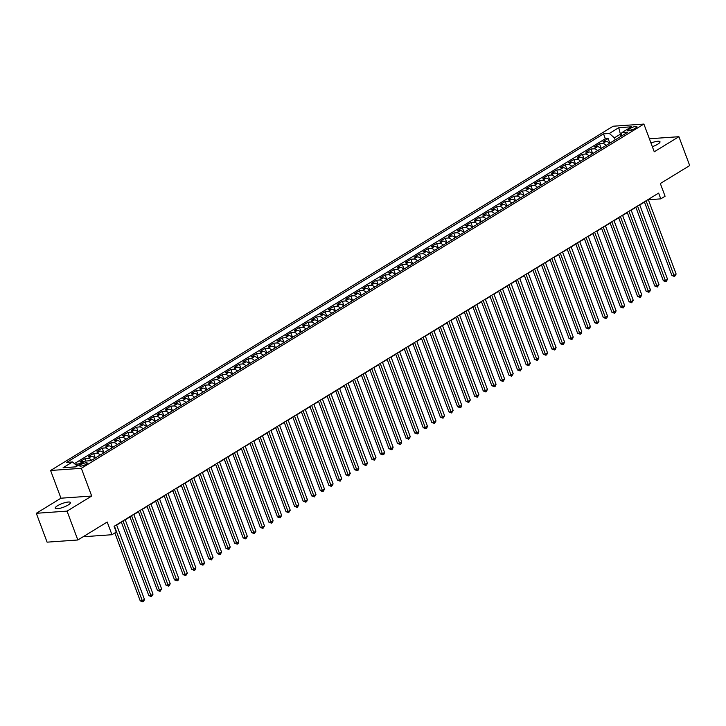<?xml version="1.0" encoding="UTF-8"?>
<svg xmlns="http://www.w3.org/2000/svg" width="726" height="726" viewBox="0 0 726 726"><rect width="100%" height="100%" fill="white"/><g stroke="black" fill="none" stroke-linecap="round" stroke-linejoin="round"><path stroke-width="1.09" d="M68.144 505.006A8.131 1.942 -20.5 0 0 70.431 502.537A8.131 1.942 -20.5 0 0 65.485 502.51A8.131 1.942 -20.5 0 0 57.499 505.759A8.131 1.942 -20.5 0 0 55.212 508.227A8.131 1.942 -20.5 0 0 60.158 508.254A8.131 1.942 -20.5 0 0 68.144 505.006M652.347 146.679A8.131 1.942 -20.5 0 0 657.702 144.22A8.131 1.942 -20.5 0 0 659.998 141.751A8.131 1.942 -20.5 0 0 650.986 143.049M86.122 464.268A4.066 0.971 -20.5 0 0 87.265 463.034A4.066 0.971 -20.5 0 0 84.797 463.025A4.066 0.971 -20.5 0 0 80.804 464.64A4.066 0.971 -20.5 0 0 79.66 465.883A4.066 0.971 -20.5 0 0 82.129 465.892A4.066 0.971 -20.5 0 0 86.122 464.268M36.3 513.291L47.09 542.159L77.845 539.99L67.046 511.122L91.703 496.04L81.339 468.324L50.593 470.484L60.957 498.199L36.3 513.291L67.046 511.122M81.339 468.324L643.889 124.064L613.143 126.224L50.593 470.484M643.889 124.064L654.253 151.779L678.91 136.697L649.389 138.766M678.91 136.697L689.7 165.564L660.333 183.533L665.08 196.238L660.787 198.86L658.636 193.089L114.091 526.323L116.251 532.104L111.958 534.726L107.212 522.021L77.845 539.99M609.541 143.331A5.082 3.104 -121.5 0 0 606.001 141.461L602.97 141.679L608.116 138.53L609.84 143.14M606.11 145.427A5.082 3.104 -121.5 0 0 602.571 143.557L599.54 143.775L601.264 148.394M599.54 143.775L594.394 146.924L597.425 146.706A5.082 3.104 -121.5 0 1 600.965 148.576M592.389 153.821A5.082 3.104 -121.5 0 0 588.85 151.961L585.818 152.17L590.964 149.021L592.697 153.64M583.813 159.067A5.082 3.104 -121.5 0 0 580.283 157.206L577.243 157.415L582.388 154.266L584.121 158.885M575.246 164.321A5.082 3.104 -121.5 0 0 571.707 162.452L568.667 162.669L573.812 159.52L575.546 164.14M566.67 169.566A5.082 3.104 -121.5 0 0 563.131 167.697L560.091 167.915L565.236 164.766L566.97 169.385M558.094 174.812A5.082 3.104 -121.5 0 0 554.555 172.951L551.515 173.16L556.66 170.011L558.394 174.63M549.518 180.066A5.082 3.104 -121.5 0 0 545.979 178.197L542.939 178.405L548.085 175.256L549.818 179.876M540.943 185.311A5.082 3.104 -121.5 0 0 537.403 183.442L534.372 183.66L539.518 180.511L541.242 185.13M532.367 190.557A5.082 3.104 -121.5 0 0 528.827 188.687L525.796 188.905L530.942 185.756L532.666 190.375M523.791 195.802A5.082 3.104 -121.5 0 0 520.252 193.942L517.221 194.151L522.366 191.002L524.09 195.621M515.215 201.057A5.082 3.104 -121.5 0 0 511.676 199.187L508.645 199.396L513.79 196.256L515.514 200.866M506.639 206.302A5.082 3.104 -121.5 0 0 503.1 204.433L500.069 204.65L505.214 201.501L506.939 206.12M498.063 211.547A5.082 3.104 -121.5 0 0 494.524 209.687L491.493 209.896L496.638 206.747L498.363 211.366M489.487 216.793A5.082 3.104 -121.5 0 0 485.948 214.932L482.917 215.141L488.063 211.992L489.787 216.611M480.911 222.047A5.082 3.104 -121.5 0 0 477.372 220.178L474.341 220.395L479.487 217.246L481.211 221.866M472.336 227.292A5.082 3.104 -121.5 0 0 468.796 225.423L465.765 225.641L470.911 222.492L472.635 227.111M463.76 232.538A5.082 3.104 -121.5 0 0 460.22 230.677L457.189 230.886L462.335 227.737L464.059 232.356M455.184 237.792A5.082 3.104 -121.5 0 0 451.645 235.923L448.614 236.131L453.759 232.982L455.483 237.602M446.608 243.038A5.082 3.104 -121.5 0 0 443.069 241.168L440.038 241.386L445.183 238.237L446.907 242.856M438.032 248.283A5.082 3.104 -121.5 0 0 434.493 246.413L431.462 246.631L436.607 243.482L438.332 248.101M429.456 253.528A5.082 3.104 -121.5 0 0 425.917 251.668L422.886 251.877L428.031 248.728L429.756 253.347M420.88 258.783A5.082 3.104 -121.5 0 0 417.341 256.913L414.31 257.122L419.456 253.982L421.18 258.592M412.304 264.028A5.082 3.104 -121.5 0 0 408.765 262.159L405.734 262.376L410.88 259.227L412.604 263.847M403.729 269.273A5.082 3.104 -121.5 0 0 400.198 267.413L397.158 267.622L402.304 264.473L404.037 269.092M395.153 274.519A5.082 3.104 -121.5 0 0 391.623 272.658L388.582 272.867L393.728 269.718L395.461 274.337M386.586 279.773A5.082 3.104 -121.5 0 0 383.047 277.904L380.007 278.122L385.152 274.972L386.885 279.583M378.01 285.019A5.082 3.104 -121.5 0 0 374.471 283.149L371.431 283.367L376.576 280.218L378.31 284.837M369.434 290.264A5.082 3.104 -121.5 0 0 365.895 288.404L362.855 288.612L368 285.463L369.734 290.082M360.858 295.518A5.082 3.104 -121.5 0 0 357.319 293.649L354.288 293.858L359.424 290.709L361.158 295.328M352.282 300.764A5.082 3.104 -121.5 0 0 348.743 298.894L345.712 299.112L350.858 295.963L352.582 300.582M343.707 306.009A5.082 3.104 -121.5 0 0 340.167 304.14L337.136 304.357L342.282 301.208L344.006 305.827M335.131 311.254A5.082 3.104 -121.5 0 0 331.591 309.394L328.56 309.603L333.706 306.454L335.43 311.073M326.555 316.509A5.082 3.104 -121.5 0 0 323.016 314.639L319.985 314.848L325.13 311.708L326.854 316.318M317.979 321.754A5.082 3.104 -121.5 0 0 314.44 319.885L311.409 320.102L316.554 316.953L318.278 321.573M309.403 326.999A5.082 3.104 -121.5 0 0 305.864 325.13L302.833 325.348L307.978 322.199L309.703 326.818M300.827 332.245A5.082 3.104 -121.5 0 0 297.288 330.384L294.257 330.593L299.402 327.444L301.127 332.063M292.251 337.499A5.082 3.104 -121.5 0 0 288.712 335.63L285.681 335.848L290.827 332.699L292.551 337.309M283.675 342.745A5.082 3.104 -121.5 0 0 280.136 340.875L277.105 341.093L282.251 337.944L283.975 342.563M275.1 347.99A5.082 3.104 -121.5 0 0 271.56 346.13L268.529 346.338L273.675 343.189L275.399 347.808M266.524 353.244A5.082 3.104 -121.5 0 0 262.984 351.375L259.953 351.584L265.099 348.435L266.823 353.054M257.948 358.49A5.082 3.104 -121.5 0 0 254.409 356.62L251.377 356.838L256.523 353.689L258.247 358.308M249.372 363.735A5.082 3.104 -121.5 0 0 245.833 361.866L242.802 362.083L247.947 358.934L249.671 363.554M240.796 368.98A5.082 3.104 -121.5 0 0 237.257 367.12L234.226 367.329L239.371 364.18L241.096 368.799M232.22 374.235A5.082 3.104 -121.5 0 0 228.681 372.365L225.65 372.574L230.795 369.425L232.52 374.044M223.644 379.48A5.082 3.104 -121.5 0 0 220.105 377.611L217.074 377.829L222.22 374.68L223.944 379.299M215.068 384.726A5.082 3.104 -121.5 0 0 211.538 382.856L208.498 383.074L213.644 379.925L215.377 384.544M206.493 389.971A5.082 3.104 -121.5 0 0 202.962 388.111L199.922 388.319L205.068 385.17L206.801 389.789M197.926 395.225A5.082 3.104 -121.5 0 0 194.386 393.356L191.346 393.574L196.492 390.425L198.225 395.035M189.35 400.471A5.082 3.104 -121.5 0 0 185.811 398.601L182.77 398.819L187.916 395.67L189.649 400.289M180.774 405.716A5.082 3.104 -121.5 0 0 177.235 403.856L174.195 404.064L179.34 400.915L181.073 405.535M172.198 410.97A5.082 3.104 -121.5 0 0 168.659 409.101L165.628 409.31L170.764 406.161L172.498 410.78M163.622 416.216A5.082 3.104 -121.5 0 0 160.083 414.346L157.052 414.564L162.197 411.415L163.922 416.034M155.046 421.461A5.082 3.104 -121.5 0 0 151.507 419.592L148.476 419.81L153.622 416.66L155.346 421.28M146.47 426.707A5.082 3.104 -121.5 0 0 142.931 424.846L139.9 425.055L145.046 421.906L146.77 426.525M137.895 431.961A5.082 3.104 -121.5 0 0 134.355 430.091L131.324 430.3L136.47 427.151L138.194 431.77M129.319 437.206A5.082 3.104 -121.5 0 0 125.779 435.337L122.748 435.555L127.894 432.406L129.618 437.025M120.743 442.452A5.082 3.104 -121.5 0 0 117.204 440.582L114.173 440.8L119.318 437.651L121.042 442.27M112.167 447.697A5.082 3.104 -121.5 0 0 108.628 445.837L105.597 446.045L110.742 442.896L112.466 447.515M103.591 452.951A5.082 3.104 -121.5 0 0 100.052 451.082L97.021 451.3L102.166 448.151L103.891 452.761M95.015 458.197A5.082 3.104 -121.5 0 0 91.476 456.327L88.445 456.545L93.59 453.396L95.315 458.015M84.062 461.745A5.082 3.104 -121.5 0 0 82.9 461.582L79.869 461.79L85.015 458.641L85.904 461.037M630.658 128.203L628.77 129.355A3.939 0.944 -20.5 0 0 627.663 130.553A3.939 0.944 -20.5 0 0 630.059 130.562A3.939 0.944 -20.5 0 0 633.925 128.992L635.813 127.84A3.939 0.944 -20.5 0 0 636.92 126.642A3.939 0.944 -20.5 0 0 634.524 126.633A3.939 0.944 -20.5 0 0 630.658 128.203L631.393 130.163M620.948 135.671L620.394 134.174L614.387 137.849L609.341 133.466L603.524 133.874L66.692 462.38L72.509 461.972L63.08 467.744L75.713 466.863L85.142 461.083L90.959 460.674L627.781 132.168L621.964 132.577L620.666 136.515M609.341 133.466L618.77 127.685L631.402 126.805L621.964 132.577M608.116 138.53L605.33 138.72L74.415 463.624M80.631 463.85A5.082 3.104 58.5 0 0 79.47 463.678L75.431 464.504M85.015 458.641L88.046 458.433A5.082 3.104 58.5 0 1 91.585 460.293M93.59 453.396L96.622 453.178A5.082 3.104 58.5 0 1 100.161 455.048M102.166 448.151L105.197 447.933A5.082 3.104 58.5 0 1 108.737 449.802M110.742 442.896L113.773 442.688A5.082 3.104 58.5 0 1 117.313 444.548M119.318 437.651L122.349 437.442A5.082 3.104 58.5 0 1 125.888 439.303M127.894 432.406L130.925 432.188A5.082 3.104 58.5 0 1 134.464 434.057M136.47 427.151L139.501 426.942A5.082 3.104 58.5 0 1 143.04 428.812M145.046 421.906L148.077 421.697A5.082 3.104 58.5 0 1 151.616 423.557M153.622 416.66L156.653 416.443A5.082 3.104 58.5 0 1 160.192 418.312M162.197 411.415L165.229 411.197A5.082 3.104 58.5 0 1 168.768 413.067M170.764 406.161L173.804 405.952A5.082 3.104 58.5 0 1 177.344 407.821M179.34 400.915L182.38 400.707A5.082 3.104 58.5 0 1 185.92 402.567M187.916 395.67L190.956 395.452A5.082 3.104 58.5 0 1 194.495 397.322M196.492 390.425L199.532 390.207A5.082 3.104 58.5 0 1 203.071 392.076M205.068 385.17L208.108 384.962A5.082 3.104 58.5 0 1 211.638 386.822M213.644 379.925L216.684 379.716A5.082 3.104 58.5 0 1 220.214 381.577M222.22 374.68L225.251 374.462A5.082 3.104 58.5 0 1 228.79 376.331M230.795 369.425L233.826 369.216A5.082 3.104 58.5 0 1 237.366 371.086M239.371 364.18L242.402 363.971A5.082 3.104 58.5 0 1 245.942 365.831M247.947 358.934L250.978 358.717A5.082 3.104 58.5 0 1 254.517 360.586M256.523 353.689L259.554 353.471A5.082 3.104 58.5 0 1 263.093 355.341M265.099 348.435L268.13 348.226A5.082 3.104 58.5 0 1 271.669 350.095M273.675 343.189L276.706 342.981A5.082 3.104 58.5 0 1 280.245 344.841M282.251 337.944L285.282 337.726A5.082 3.104 58.5 0 1 288.821 339.596M290.827 332.699L293.858 332.481A5.082 3.104 58.5 0 1 297.397 334.35M299.402 327.444L302.433 327.235A5.082 3.104 58.5 0 1 305.973 329.096M307.978 322.199L311.009 321.99A5.082 3.104 58.5 0 1 314.549 323.85M316.554 316.953L319.585 316.736A5.082 3.104 58.5 0 1 323.124 318.605M325.13 311.708L328.161 311.49A5.082 3.104 58.5 0 1 331.7 313.36M333.706 306.454L336.737 306.245A5.082 3.104 58.5 0 1 340.276 308.105M342.282 301.208L345.313 300.991A5.082 3.104 58.5 0 1 348.852 302.86M350.858 295.963L353.889 295.745A5.082 3.104 58.5 0 1 357.428 297.615M359.424 290.709L362.465 290.5A5.082 3.104 58.5 0 1 366.004 292.369M368 285.463L371.04 285.254A5.082 3.104 58.5 0 1 374.58 287.115M376.576 280.218L379.616 280A5.082 3.104 58.5 0 1 383.156 281.87M385.152 274.972L388.192 274.755A5.082 3.104 58.5 0 1 391.731 276.624M393.728 269.718L396.768 269.509A5.082 3.104 58.5 0 1 400.298 271.379M402.304 264.473L405.335 264.264A5.082 3.104 58.5 0 1 408.874 266.124M410.88 259.227L413.911 259.01A5.082 3.104 58.5 0 1 417.45 260.879M419.456 253.982L422.487 253.764A5.082 3.104 58.5 0 1 426.026 255.634M428.031 248.728L431.062 248.519A5.082 3.104 58.5 0 1 434.602 250.379M436.607 243.482L439.638 243.264A5.082 3.104 58.5 0 1 443.178 245.134M445.183 238.237L448.214 238.019A5.082 3.104 58.5 0 1 451.753 239.889M453.759 232.982L456.79 232.774A5.082 3.104 58.5 0 1 460.329 234.643M462.335 227.737L465.366 227.528A5.082 3.104 58.5 0 1 468.905 229.389M470.911 222.492L473.942 222.274A5.082 3.104 58.5 0 1 477.481 224.143M479.487 217.246L482.518 217.029A5.082 3.104 58.5 0 1 486.057 218.898M488.063 211.992L491.094 211.783A5.082 3.104 58.5 0 1 494.633 213.653M496.638 206.747L499.67 206.538A5.082 3.104 58.5 0 1 503.209 208.398M505.214 201.501L508.245 201.284A5.082 3.104 58.5 0 1 511.785 203.153M513.79 196.256L516.821 196.038A5.082 3.104 58.5 0 1 520.361 197.908M522.366 191.002L525.397 190.793A5.082 3.104 58.5 0 1 528.936 192.653M530.942 185.756L533.973 185.538A5.082 3.104 58.5 0 1 537.512 187.408M539.518 180.511L542.549 180.293A5.082 3.104 58.5 0 1 546.088 182.162M548.085 175.256L551.125 175.048A5.082 3.104 58.5 0 1 554.664 176.917M556.66 170.011L559.701 169.802A5.082 3.104 58.5 0 1 563.24 171.663M565.236 164.766L568.277 164.548A5.082 3.104 58.5 0 1 571.816 166.417M573.812 159.52L576.852 159.303A5.082 3.104 58.5 0 1 580.383 161.172M582.388 154.266L585.428 154.057A5.082 3.104 58.5 0 1 588.958 155.927M590.964 149.021L593.995 148.812A5.082 3.104 58.5 0 1 597.534 150.672M615.149 139.891L614.387 137.849M83.145 536.75L111.958 534.726M648.345 199.741L660.787 198.86M116.668 525.089L121.36 522.221M125.244 519.843L129.936 516.966M133.82 514.598L138.512 511.721M142.396 509.353L147.088 506.476M150.972 504.098L155.663 501.23M159.548 498.853L164.239 495.976M168.123 493.607L172.815 490.731M176.699 488.362L181.391 485.485M185.266 483.108L189.967 480.24M193.842 477.862L198.543 474.985M202.418 472.617L207.119 469.74M210.994 467.363L215.695 464.495M219.57 462.117L224.27 459.24M228.145 456.872L232.846 453.995M236.721 451.626L241.422 448.75M245.297 446.372L249.998 443.504M253.873 441.127L258.574 438.25M262.449 435.881L267.15 433.005M271.025 430.636L275.726 427.759M279.601 425.382L284.293 422.514M288.177 420.136L292.868 417.259M296.752 414.891L301.444 412.014M305.328 409.636L310.02 406.769M313.904 404.391L318.596 401.514M322.48 399.146L327.172 396.269M331.056 393.9L335.748 391.024M339.632 388.646L344.324 385.778M348.208 383.401L352.9 380.524M356.784 378.155L361.475 375.278M365.35 372.91L370.051 370.033M373.926 367.655L378.627 364.788M382.502 362.41L387.203 359.533M391.078 357.165L395.779 354.288M399.654 351.91L404.355 349.043M408.23 346.665L412.931 343.797M416.806 341.42L421.507 338.543M425.382 336.174L430.082 333.298M433.957 330.92L438.658 328.052M442.533 325.675L447.234 322.798M451.109 320.429L455.81 317.552M459.685 315.184L464.377 312.307M468.261 309.929L472.953 307.062M476.837 304.684L481.529 301.807M485.413 299.439L490.104 296.562M493.989 294.184L498.68 291.317M502.564 288.939L507.256 286.071M511.14 283.694L515.832 280.817M519.716 278.448L524.408 275.571M528.292 273.194L532.984 270.326M536.868 267.948L541.56 265.072M545.444 262.703L550.136 259.826M554.011 257.458L558.711 254.581M562.586 252.203L567.287 249.336M571.162 246.958L575.863 244.081M579.738 241.713L584.439 238.836M588.314 236.458L593.015 233.59M596.89 231.213L601.591 228.345M605.466 225.968L610.167 223.091M614.042 220.722L618.743 217.845M622.618 215.468L627.318 212.6M631.193 210.222L635.894 207.346M639.769 204.977L644.47 202.1M621.465 134.101L620.394 134.174L618.77 127.685M605.33 138.72L603.524 133.874M76.439 463.887L77.21 465.947M72.509 461.972L77.138 465.992M91.703 496.04L60.957 498.199M644.361 201.819L671.913 275.508L673.991 275.363L646.095 200.757M676.133 274.047L674.572 276.515L673.991 275.363L676.133 274.047L648.236 199.45M674.572 276.515L671.913 275.508M635.785 207.073L663.337 280.753L665.415 280.608L637.519 206.012M667.557 279.292L665.996 281.761L665.415 280.608L667.557 279.292L639.66 204.696M665.996 281.761L663.337 280.753M627.21 212.319L654.761 285.999L656.839 285.853L628.943 211.257M658.981 284.547L657.42 287.006L656.839 285.853L658.981 284.547L631.094 209.941M657.42 287.006L654.761 285.999M618.634 217.564L646.185 291.253L648.264 291.108L620.367 216.502M650.405 289.792L649.697 291.734L648.844 292.251L648.264 291.108L650.405 289.792L622.518 215.195M648.844 292.251L646.185 291.253M610.058 222.809L637.61 296.498L639.688 296.353L611.791 221.748M641.829 295.037L640.268 297.506L639.688 296.353L641.829 295.037L613.942 220.441M640.268 297.506L637.61 296.498M601.482 228.064L629.034 301.744L631.112 301.599L603.215 227.002M633.253 300.292L631.693 302.751L631.112 301.599L633.253 300.292L605.366 225.686M631.693 302.751L629.034 301.744M592.906 233.309L620.458 306.998L622.536 306.844L594.639 232.247M624.678 305.537L623.117 307.996L622.536 306.844L624.678 305.537L596.79 230.932M623.117 307.996L620.458 306.998M584.33 238.555L611.882 312.244L613.96 312.098L586.073 237.493M616.102 310.782L615.403 312.725L614.541 313.251L613.96 312.098L616.102 310.782L588.214 236.186M614.541 313.251L611.882 312.244M575.754 243.809L603.306 317.489L605.384 317.344L577.497 242.747M607.526 316.028L606.827 317.97L605.965 318.496L605.384 317.344L607.526 316.028L579.638 241.431M605.965 318.496L603.306 317.489M567.178 249.054L594.73 322.734L596.808 322.589L568.921 247.993M598.95 321.282L597.389 323.742L596.808 322.589L598.95 321.282L571.063 246.677M597.389 323.742L594.73 322.734M558.603 254.3L586.154 327.989L588.232 327.834L560.345 253.238M590.374 326.528L589.675 328.47L588.813 328.987L588.232 327.834L590.374 326.528L562.487 251.922M588.813 328.987L586.154 327.989M550.036 259.545L577.578 333.234L579.657 333.089L551.769 258.483M581.798 331.773L581.099 333.715L580.237 334.241L579.657 333.089L581.798 331.773L553.911 257.176M580.237 334.241L577.578 333.234M541.46 264.799L569.002 338.479L571.081 338.334L543.193 263.738M573.222 337.018L572.524 338.96L571.661 339.487L571.081 338.334L573.222 337.018L545.335 262.422M571.661 339.487L569.002 338.479M532.884 270.045L560.427 343.725L562.505 343.579L534.617 268.983M564.656 342.273L563.086 344.732L562.505 343.579L564.656 342.273L536.759 267.667M563.086 344.732L560.427 343.725M524.308 275.29L551.851 348.979L553.929 348.834L526.041 274.228M556.08 347.518L555.372 349.46L554.51 349.977L553.929 348.834L556.08 347.518L528.183 272.922M554.51 349.977L551.851 348.979M515.732 280.535L543.275 354.224L545.353 354.079L517.466 279.474M547.504 352.763L546.796 354.705L545.934 355.232L545.353 354.079L547.504 352.763L519.607 278.167M545.934 355.232L543.275 354.224M507.156 285.79L534.708 359.47L536.777 359.325L508.89 284.728M538.928 358.018L537.358 360.477L536.777 359.325L538.928 358.018L511.031 283.412M537.358 360.477L534.708 359.47M498.58 291.035L526.132 364.715L528.201 364.57L500.314 289.973M530.352 363.263L528.791 365.722L528.201 364.57L530.352 363.263L502.456 288.658M528.791 365.722L526.132 364.715M490.005 296.281L517.556 369.97L519.635 369.824L491.738 295.219M521.776 368.509L520.215 370.977L519.635 369.824L521.776 368.509L493.88 293.912M520.215 370.977L517.556 369.97M481.429 301.535L508.98 375.215L511.059 375.07L483.162 300.464M513.2 373.754L511.639 376.222L511.059 375.07L513.2 373.754L485.304 299.157M511.639 376.222L508.98 375.215M472.853 306.78L500.405 380.46L502.483 380.315L474.586 305.719M504.624 379.008L503.064 381.468L502.483 380.315L504.624 379.008L476.728 304.403M503.064 381.468L500.405 380.46M464.277 312.026L491.829 385.715L493.907 385.56L466.01 310.964M496.049 384.254L495.341 386.196L494.488 386.713L493.907 385.56L496.049 384.254L468.152 309.648M494.488 386.713L491.829 385.715M455.701 317.271L483.253 390.96L485.331 390.815L457.434 316.209M487.473 389.499L485.912 391.967L485.331 390.815L487.473 389.499L459.576 314.902M485.912 391.967L483.253 390.96M447.125 322.525L474.677 396.205L476.755 396.06L448.859 321.464M478.897 394.744L477.336 397.213L476.755 396.06L478.897 394.744L451.009 320.148M477.336 397.213L474.677 396.205M438.549 327.771L466.101 401.451L468.179 401.306L440.283 326.709M470.321 399.999L468.76 402.458L468.179 401.306L470.321 399.999L442.433 325.393M468.76 402.458L466.101 401.451M429.974 333.016L457.525 406.705L459.603 406.56L431.707 331.954M461.745 405.244L461.037 407.186L460.184 407.703L459.603 406.56L461.745 405.244L433.858 330.648M460.184 407.703L457.525 406.705M421.398 338.262L448.949 411.951L451.027 411.805L423.131 337.2M453.169 410.489L451.608 412.958L451.027 411.805L453.169 410.489L425.282 335.893M451.608 412.958L448.949 411.951M412.822 343.516L440.373 417.196L442.452 417.051L414.555 342.454M444.593 415.744L443.032 418.203L442.452 417.051L444.593 415.744L416.706 341.138M443.032 418.203L440.373 417.196M404.246 348.761L431.798 422.441L433.876 422.296L405.979 347.7M436.017 420.989L434.457 423.449L433.876 422.296L436.017 420.989L408.13 346.384M434.457 423.449L431.798 422.441M395.67 354.007L423.222 427.696L425.3 427.55L397.412 352.945M427.442 426.235L426.743 428.177L425.881 428.703L425.3 427.55L427.442 426.235L399.554 351.638M425.881 428.703L423.222 427.696M387.094 359.252L414.646 432.941L416.724 432.796L388.837 358.19M418.866 431.48L418.167 433.422L417.305 433.948L416.724 432.796L418.866 431.48L390.978 356.883M417.305 433.948L414.646 432.941M378.518 364.506L406.07 438.186L408.148 438.041L380.261 363.445M410.29 436.734L408.729 439.194L408.148 438.041L410.29 436.734L382.402 362.129M408.729 439.194L406.07 438.186M369.942 369.752L397.494 443.441L399.572 443.287L371.685 368.69M401.714 441.98L401.015 443.922L400.153 444.439L399.572 443.287L401.714 441.98L373.826 367.374M400.153 444.439L397.494 443.441M361.376 374.997L388.918 448.686L390.996 448.541L363.109 373.935M393.138 447.225L392.439 449.167L391.577 449.693L390.996 448.541L393.138 447.225L365.251 372.629M391.577 449.693L388.918 448.686M352.8 380.252L380.342 453.931L382.42 453.786L354.533 379.19M384.571 452.47L383.863 454.412L383.001 454.939L382.42 453.786L384.571 452.47L356.675 377.874M383.001 454.939L380.342 453.931M344.224 385.497L371.766 459.177L373.845 459.032L345.957 384.435M375.995 457.725L374.425 460.184L373.845 459.032L375.995 457.725L348.099 383.119M374.425 460.184L371.766 459.177M335.648 390.742L363.191 464.431L365.269 464.286L337.381 389.68M367.42 462.97L366.712 464.912L365.85 465.43L365.269 464.286L367.42 462.97L339.523 388.374M365.85 465.43L363.191 464.431M327.072 395.988L354.615 469.677L356.693 469.531L328.805 394.926M358.844 468.216L358.136 470.158L357.274 470.684L356.693 469.531L358.844 468.216L330.947 393.619M357.274 470.684L354.615 469.677M318.496 401.242L346.048 474.922L348.117 474.777L320.23 400.18M350.268 473.47L348.698 475.929L348.117 474.777L350.268 473.47L322.371 398.864M348.698 475.929L346.048 474.922M309.92 406.487L337.472 480.167L339.55 480.022L311.654 405.426M341.692 478.715L340.131 481.175L339.55 480.022L341.692 478.715L313.795 404.11M340.131 481.175L337.472 480.167M301.344 411.733L328.896 485.422L330.974 485.277L303.078 410.671M333.116 483.961L331.555 486.429L330.974 485.277L333.116 483.961L305.219 409.364M331.555 486.429L328.896 485.422M292.769 416.978L320.32 490.667L322.398 490.522L294.502 415.916M324.54 489.206L322.979 491.674L322.398 490.522L324.54 489.206L296.644 414.61M322.979 491.674L320.32 490.667M284.193 422.233L311.744 495.912L313.823 495.767L285.926 421.171M315.964 494.46L314.403 496.92L313.823 495.767L315.964 494.46L288.068 419.855M314.403 496.92L311.744 495.912M275.617 427.478L303.169 501.167L305.247 501.013L277.35 426.416M307.388 499.706L306.681 501.648L305.827 502.165L305.247 501.013L307.388 499.706L279.492 425.1M305.827 502.165L303.169 501.167M267.041 432.723L294.593 506.412L296.671 506.267L268.774 431.661M298.813 504.951L297.252 507.42L296.671 506.267L298.813 504.951L270.916 430.355M297.252 507.42L294.593 506.412M258.465 437.978L286.017 511.658L288.095 511.512L260.198 436.916M290.237 510.197L288.676 512.665L288.095 511.512L290.237 510.197L262.349 435.6M288.676 512.665L286.017 511.658M249.889 443.223L277.441 516.903L279.519 516.758L251.623 442.161M281.661 515.451L280.1 517.91L279.519 516.758L281.661 515.451L253.773 440.845M280.1 517.91L277.441 516.903M241.313 448.468L268.865 522.157L270.943 522.012L243.047 447.407M273.085 520.696L272.377 522.638L271.524 523.156L270.943 522.012L273.085 520.696L245.197 446.1M271.524 523.156L268.865 522.157M232.737 453.714L260.289 527.403L262.367 527.257L234.471 452.652M264.509 525.942L262.948 528.41L262.367 527.257L264.509 525.942L236.622 451.345M262.948 528.41L260.289 527.403M224.162 458.968L251.713 532.648L253.791 532.503L225.895 457.906M255.933 531.196L254.372 533.655L253.791 532.503L255.933 531.196L228.046 456.59M254.372 533.655L251.713 532.648M215.586 464.213L243.137 537.893L245.216 537.748L217.328 463.152M247.357 536.441L245.796 538.901L245.216 537.748L247.357 536.441L219.47 461.836M245.796 538.901L243.137 537.893M207.01 469.459L234.562 543.148L236.64 543.003L208.752 468.397M238.781 541.687L238.083 543.629L237.22 544.155L236.64 543.003L238.781 541.687L210.894 467.09M237.22 544.155L234.562 543.148M198.434 474.704L225.986 548.393L228.064 548.248L200.176 473.642M230.206 546.932L229.507 548.874L228.645 549.4L228.064 548.248L230.206 546.932L202.318 472.336M228.645 549.4L225.986 548.393M189.858 479.959L217.41 553.639L219.488 553.493L191.6 478.897M221.63 552.187L220.069 554.646L219.488 553.493L221.63 552.187L193.742 477.581M220.069 554.646L217.41 553.639M181.282 485.204L208.834 558.893L210.912 558.739L183.025 484.142M213.054 557.432L211.493 559.891L210.912 558.739L213.054 557.432L185.166 482.826M211.493 559.891L208.834 558.893M172.715 490.449L200.258 564.138L202.336 563.993L174.449 489.388M204.478 562.677L203.779 564.619L202.917 565.146L202.336 563.993L204.478 562.677L176.59 488.081M202.917 565.146L200.258 564.138M164.14 495.704L191.682 569.384L193.76 569.238L165.873 494.642M195.911 567.923L195.203 569.865L194.341 570.391L193.76 569.238L195.911 567.923L168.015 493.326M194.341 570.391L191.682 569.384M155.564 500.949L183.106 574.629L185.184 574.484L157.297 499.887M187.335 573.177L185.765 575.636L185.184 574.484L187.335 573.177L159.439 498.571M185.765 575.636L183.106 574.629M146.988 506.194L174.53 579.883L176.609 579.738L148.721 505.133M178.759 578.422L178.051 580.364L177.189 580.882L176.609 579.738L178.759 578.422L150.863 503.826M177.189 580.882L174.53 579.883M138.412 511.44L165.955 585.129L168.033 584.984L140.145 510.378M170.183 583.668L169.476 585.61L168.614 586.136L168.033 584.984L170.183 583.668L142.287 509.071M168.614 586.136L165.955 585.129M129.836 516.694L157.388 590.374L159.457 590.229L131.569 515.632M161.608 588.913L160.047 591.381L159.457 590.229L161.608 588.913L133.711 514.317M160.047 591.381L157.388 590.374M121.26 521.94L148.812 595.619L150.89 595.474L122.993 520.878M153.032 594.167L151.471 596.627L150.89 595.474L153.032 594.167L125.135 519.562M151.471 596.627L148.812 595.619M114.844 532.957L140.236 600.874L142.314 600.729L114.418 526.123M144.456 599.413L143.748 601.355L142.895 601.872L142.314 600.729L144.456 599.413L116.559 524.816M142.895 601.872L140.236 600.874M602.571 143.557L606.001 141.461M79.47 463.678L82.9 461.582M88.046 458.433L91.476 456.327M96.622 453.178L100.052 451.082M105.197 447.933L108.628 445.837M113.773 442.688L117.204 440.582M122.349 437.442L125.779 435.337M130.925 432.188L134.355 430.091M139.501 426.942L142.931 424.846M148.077 421.697L151.507 419.592M156.653 416.443L160.083 414.346M165.229 411.197L168.659 409.101M173.804 405.952L177.235 403.856M182.38 400.707L185.811 398.601M190.956 395.452L194.386 393.356M199.532 390.207L202.962 388.111M208.108 384.962L211.538 382.856M216.684 379.716L220.105 377.611M225.251 374.462L228.681 372.365M233.826 369.216L237.257 367.12M242.402 363.971L245.833 361.866M250.978 358.717L254.409 356.62M259.554 353.471L262.984 351.375M268.13 348.226L271.56 346.13M276.706 342.981L280.136 340.875M285.282 337.726L288.712 335.63M293.858 332.481L297.288 330.384M302.433 327.235L305.864 325.13M311.009 321.99L314.44 319.885M319.585 316.736L323.016 314.639M328.161 311.49L331.591 309.394M336.737 306.245L340.167 304.14M345.313 300.991L348.743 298.894M353.889 295.745L357.319 293.649M362.465 290.5L365.895 288.404M371.04 285.254L374.471 283.149M379.616 280L383.047 277.904M388.192 274.755L391.623 272.658M396.768 269.509L400.198 267.413M405.335 264.264L408.765 262.159M413.911 259.01L417.341 256.913M422.487 253.764L425.917 251.668M431.062 248.519L434.493 246.413M439.638 243.264L443.069 241.168M448.214 238.019L451.645 235.923M456.79 232.774L460.22 230.677M465.366 227.528L468.796 225.423M473.942 222.274L477.372 220.178M482.518 217.029L485.948 214.932M491.094 211.783L494.524 209.687M499.67 206.538L503.1 204.433M508.245 201.284L511.676 199.187M516.821 196.038L520.252 193.942M525.397 190.793L528.827 188.687M533.973 185.538L537.403 183.442M542.549 180.293L545.979 178.197M551.125 175.048L554.555 172.951M559.701 169.802L563.131 167.697M568.277 164.548L571.707 162.452M576.852 159.303L580.283 157.206M585.428 154.057L588.85 151.961M593.995 148.812L597.425 146.706M629.288 130.725L628.77 129.355"/></g></svg>
